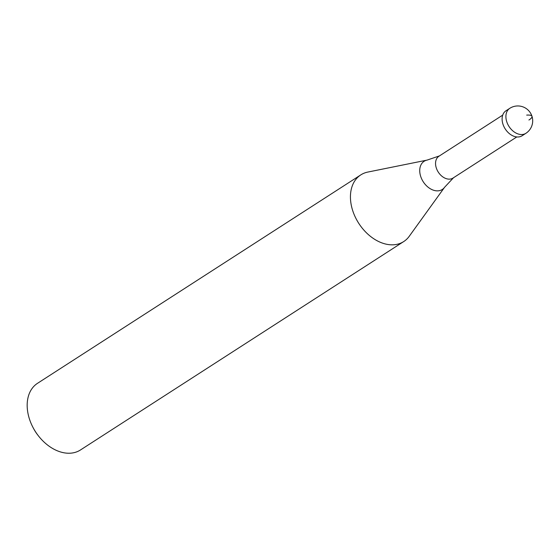 <?xml version="1.0" encoding="UTF-8"?>
<svg xmlns="http://www.w3.org/2000/svg" width="560" height="560" viewBox="0 0 560 560"><rect width="100%" height="100%" fill="white"/><g stroke="black" fill="none" stroke-linecap="round" stroke-linejoin="round"><path stroke-width="0.84" d="M525.882 133.315L522.088 135.765A14.868 10.479 -122.8 0 1 502.922 124.068A14.868 10.479 57.2 0 1 505.981 110.775L509.775 108.325A14.868 10.479 57.2 0 0 506.716 121.618A14.868 10.479 -122.8 0 0 525.882 133.315A14.868 14.868 0 0 0 532 116.326A14.868 14.868 0 0 0 509.775 108.325M516.789 136.948L453.012 178.066A12.985 9.149 -122.8 0 1 436.261 167.846A12.985 9.149 57.2 0 1 438.935 156.233L502.712 115.115M453.649 177.59L444.591 187.271L409.22 236.32A39.648 27.937 -122.8 0 1 403.746 241.549A39.648 27.937 -122.8 0 1 352.618 210.35A39.648 27.937 57.2 0 1 360.78 174.902L37.513 383.313A39.648 27.937 57.2 0 0 29.358 418.768A39.648 27.937 -122.8 0 0 33.152 427.749A39.648 27.937 -122.8 0 0 38.213 435.596A39.648 27.937 -122.8 0 0 80.486 449.96L403.746 241.549M38.213 435.596L37.583 434.777A30.905 21.777 -122.8 0 1 33.635 428.659L33.152 427.749M439.628 155.841L427.07 160.104L367.801 172.074A39.648 27.937 57.2 0 0 360.78 174.902M526.694 115.108A14.868 3.801 -17.6 0 1 528.941 120.022M444.591 187.271A16.765 11.816 -122.8 0 1 431.928 189.595A16.765 11.816 -122.8 0 1 420.651 176.288A16.765 11.816 57.2 0 1 427.07 160.104"/></g></svg>
